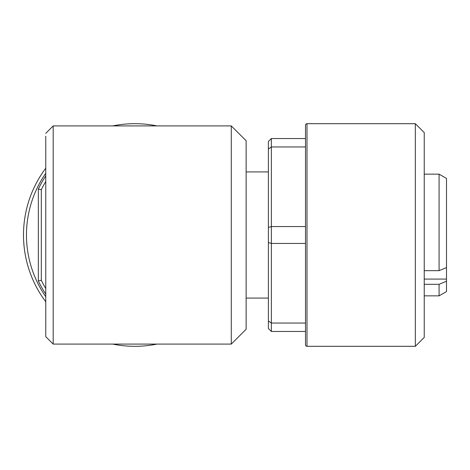 <?xml version="1.0" encoding="UTF-8"?>
<svg xmlns="http://www.w3.org/2000/svg" width="470" height="470" viewBox="0 0 470 470"><rect width="100%" height="100%" fill="white"/><g stroke="black" fill="none" stroke-linecap="round" stroke-linejoin="round"><path stroke-width="0.7" d="M112.665 125.913A111.314 111.314 0 0 1 156.968 125.913M23.5 235A111.314 111.314 0 0 0 45.76 301.787A111.314 111.314 0 0 1 45.76 168.213M45.76 294.073A106.86 106.86 0 0 1 38.34 280.96L41.313 280.284L41.313 189.716L38.34 189.04A106.86 106.86 0 0 1 45.76 175.927M38.34 189.04L38.34 280.96M134.814 346.314A111.314 111.314 0 0 1 112.665 344.087A111.314 111.314 0 0 0 156.968 344.087A111.314 111.314 0 0 1 134.814 346.314M45.76 181.485A103.894 103.894 0 0 0 41.313 189.716M41.313 280.284A103.894 103.894 0 0 0 45.76 288.515M231.287 344.087L231.287 125.913L246.133 140.753L246.133 329.247L231.287 344.087L53.186 344.087L53.186 125.913L231.287 125.913M424.24 174.147L439.08 174.147L446.5 178.43L446.5 291.57L439.08 295.853L439.08 284.309L424.24 284.309M439.08 174.147L439.08 270.661L446.5 267.595M268.394 235L268.394 227.468L271.36 226.569L271.36 243.431L268.394 242.532L268.394 235M306.986 346.314A1.486 1.486 0 0 1 305.5 344.833L305.5 125.167A1.486 1.486 0 0 1 306.986 123.686L306.986 346.314L415.333 346.314L415.333 123.686L306.986 123.686M415.333 123.686L424.24 132.587L424.24 337.413L415.333 346.314M305.5 146.957L271.36 146.957L268.394 149.025L268.394 141.494L271.36 138.527L271.36 226.569L305.5 226.569L305.5 243.431L271.36 243.431L271.36 331.473L268.394 328.507L268.394 320.975L271.36 323.043L305.5 323.043L305.5 331.473L271.36 331.473M271.36 138.527L305.5 138.527M268.394 149.025L268.394 227.468M268.394 242.532L268.394 320.975M424.24 270.661L439.08 270.661M446.5 281.236L439.08 284.309M45.76 136.224L45.76 336.667L53.186 344.087M45.76 173.283A108.347 108.347 0 0 0 45.76 296.717M446.5 279.08L424.24 279.08M246.133 171.92L268.394 171.92M246.133 298.08L268.394 298.08M424.24 295.853L439.08 295.853M53.186 125.913L45.76 133.333"/></g></svg>
